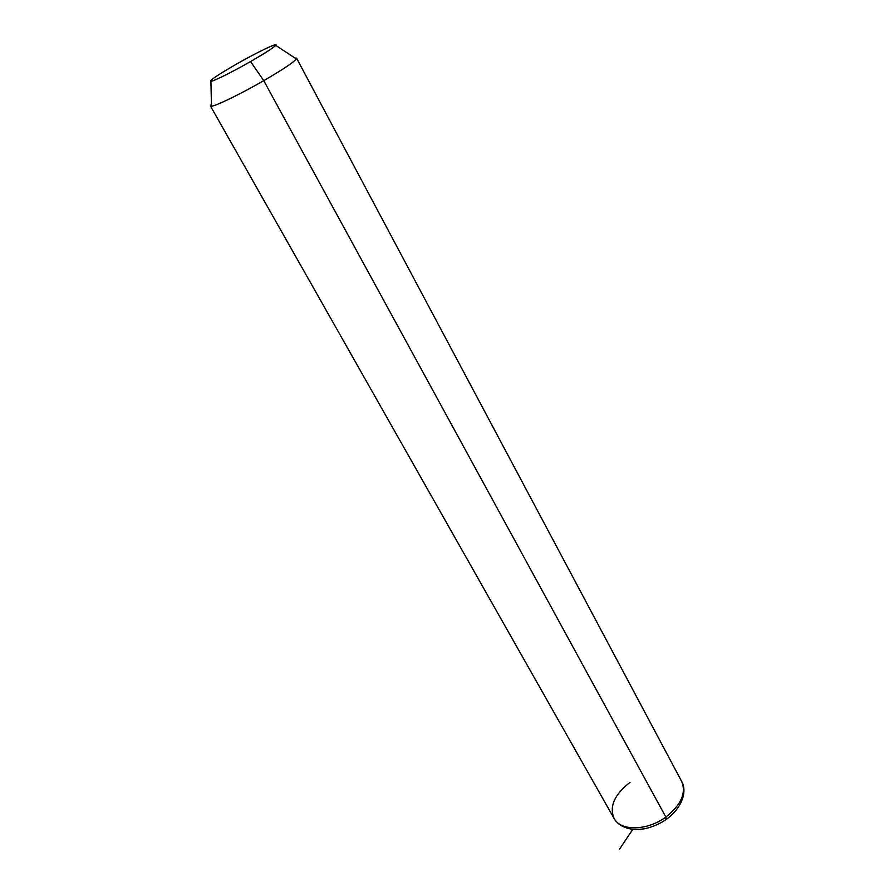 <?xml version="1.0" encoding="UTF-8"?>
<svg xmlns="http://www.w3.org/2000/svg" width="894" height="894" viewBox="0 0 894 894"><rect width="100%" height="100%" fill="white"/><g stroke="black" fill="none" stroke-linecap="round" stroke-linejoin="round"><path stroke-width="1.34" d="M235.815 64.48C216.907 75.431 208.604 81.086 210.928 81.443C217.197 79.532 230.406 72.906 250.577 61.552L263.752 80.661C240.933 93.848 215.901 106.028 211.453 106.218C210.056 106.352 210.045 105.727 211.42 104.352L210.47 106.062C211.051 108.286 238.273 95.401 263.752 80.661L250.577 61.552C264.847 53.327 273.229 47.93 275.732 45.37C279.084 41.705 256.723 52.478 235.815 64.48C255.047 53.651 268.088 47.091 274.961 44.801C277.956 44.756 269.832 50.343 250.577 61.552C232.943 71.654 214.102 81.041 210.783 81.466C208.972 80.851 217.32 75.185 235.815 64.48M294.998 58.065L296.361 58.959C293.388 62.513 282.526 69.743 263.752 80.661L665.84 817.06C647.368 830.828 620.894 831.331 614.223 818.725C620.894 831.331 647.368 830.828 665.84 817.06L263.752 80.661C285.432 68 296.361 60.49 296.551 58.144L294.998 58.065M666.712 819.139C683.72 806.343 686.905 789.983 681.563 781.244C686.547 792.766 681.306 804.701 665.84 817.06C681.306 804.701 686.547 792.766 681.563 781.244L296.551 58.144M665.304 818.647L666.287 819.44L665.84 817.06L666.287 819.44C659.437 824.078 652.139 827.196 644.395 828.783C637.835 829.654 633.086 829.688 630.136 828.861C622.649 827.263 617.341 823.877 614.223 818.725L210.47 106.062M630.035 782.373C614.301 794.621 609.038 806.734 614.223 818.725M632.829 829.263L619.453 849.3M210.928 81.443L211.453 106.218M275.732 45.37L296.361 58.959"/></g></svg>
